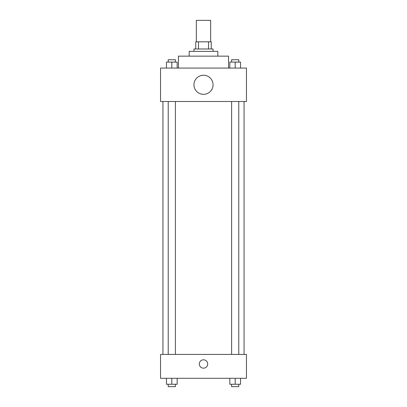 <?xml version="1.0" encoding="UTF-8"?>
<svg xmlns="http://www.w3.org/2000/svg" width="407" height="407" viewBox="0 0 407 407"><rect width="100%" height="100%" fill="white"/><g stroke="black" fill="none" stroke-linecap="round" stroke-linejoin="round"><path stroke-width="0.61" d="M210.658 41.824L210.658 20.35L196.342 20.35L196.342 41.824M198.479 48.988L198.479 41.824L195.747 41.824L195.747 48.988L195.747 41.824M198.479 41.824L211.253 41.824L211.253 48.988M208.521 48.988L208.521 41.824M193.956 51.374L193.956 48.988L213.044 48.988L213.044 51.374M189.184 56.146L189.184 51.374L217.816 51.374L217.816 56.146M178.444 68.076L178.444 56.146L228.556 56.146L228.556 68.076M160.546 68.076L246.454 68.076L246.454 101.485L160.546 101.485L160.546 68.076M203.5 94.327A9.544 9.544 0 0 1 195.233 80.006A9.544 9.544 0 0 1 211.767 80.006A9.544 9.544 0 0 1 203.5 94.327M160.546 354.436L246.454 354.436L246.454 378.296L160.546 378.296L160.546 354.436M203.5 368.157A4.177 4.177 0 0 1 199.883 361.894A4.177 4.177 0 0 1 207.117 361.894A4.177 4.177 0 0 1 203.5 368.157M229.823 378.296L229.823 384.264L240.557 384.264L240.557 378.296L240.557 384.264M235.19 384.264L235.19 378.296M238.772 384.264L238.772 386.65L231.608 386.65L231.608 384.264M166.443 378.296L166.443 384.264L177.177 384.264L177.177 378.296L177.177 384.264M171.81 384.264L171.81 378.296M175.392 384.264L175.392 386.65L168.228 386.65L168.228 384.264M229.823 68.076L229.823 62.108L240.557 62.108L240.557 68.076L240.557 62.108M235.19 68.076L235.19 62.108M238.772 62.108L238.772 59.722L231.608 59.722L231.608 62.108M166.443 68.076L166.443 62.108L177.177 62.108L177.177 68.076L177.177 62.108M171.81 68.076L171.81 62.108M175.392 62.108L175.392 59.722L168.228 59.722L168.228 62.108M244.068 354.436L244.068 101.485M162.932 354.436L162.932 101.485M231.608 101.485L231.608 354.436M238.772 101.485L238.772 354.436M175.392 354.436L175.392 101.485M168.228 354.436L168.228 101.485"/></g></svg>
